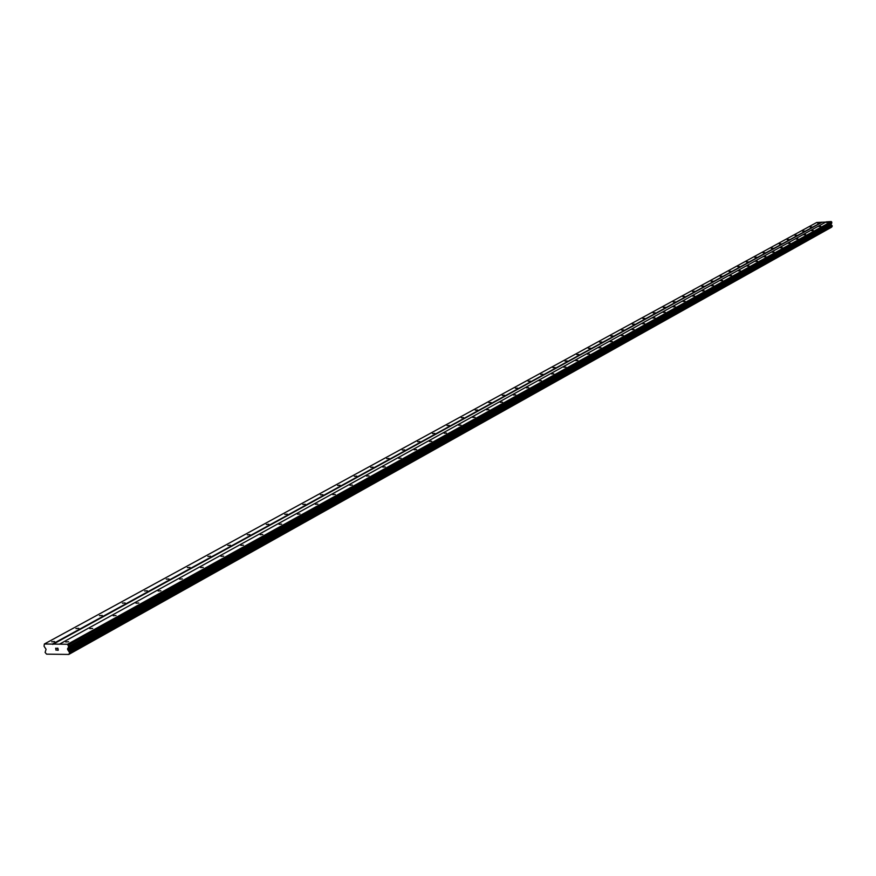 <?xml version="1.0" encoding="UTF-8"?>
<svg xmlns="http://www.w3.org/2000/svg" width="876" height="876" viewBox="0 0 876 876"><rect width="100%" height="100%" fill="white"/><g stroke="black" fill="none" stroke-linecap="round" stroke-linejoin="round"><path stroke-width="1.31" d="M65.722 641.933L68.624 641.747L65.722 641.933M89.812 628.65L92.681 628.464L89.812 628.65M113.223 615.74L116.048 615.554L113.223 615.74M135.977 603.192L138.769 603.006L135.977 603.192M158.107 590.982L160.866 590.796L158.107 590.982M179.635 579.113L182.361 578.927L179.635 579.113M200.582 567.56L203.276 567.385L200.582 567.56M220.971 556.315L223.643 556.14L220.971 556.315M240.834 545.365L243.473 545.179L240.834 545.365M260.183 534.688L262.789 534.513L260.183 534.688M279.039 524.297L281.612 524.111L279.039 524.297M297.424 514.157L299.964 513.982L297.424 514.157M315.349 504.269L317.868 504.094L315.349 504.269M332.825 494.633L335.322 494.458L332.825 494.633M349.885 485.216L352.349 485.041L349.885 485.216M366.54 476.04L368.982 475.865L366.54 476.04M382.801 467.072L385.21 466.897L382.801 467.072M398.679 458.312L401.066 458.148L398.679 458.312M414.184 449.76L416.549 449.585L414.184 449.76M429.35 441.405L431.682 441.23L429.35 441.405M444.154 433.226L446.475 433.062L444.154 433.226M458.641 425.243L460.94 425.079L458.641 425.243M472.81 417.436L475.077 417.261L472.81 417.436M486.662 409.793L488.907 409.629L486.662 409.793M500.207 402.314L502.441 402.15L500.207 402.314M513.478 394.999L515.679 394.835L513.478 394.999M526.465 387.838L528.644 387.674L526.465 387.838M539.167 380.83L541.335 380.666L539.167 380.83M551.617 373.964L553.763 373.8L551.617 373.964M563.815 367.241L565.94 367.077L563.815 367.241M575.762 360.649L577.864 360.496L575.762 360.649M587.467 354.2L589.548 354.035L587.467 354.2M598.932 347.871L601.002 347.717L598.932 347.871M610.178 341.673L612.236 341.509L610.178 341.673M621.204 335.585L623.241 335.431L621.204 335.585M632.023 329.628L634.038 329.464L632.023 329.628M642.634 323.77L644.627 323.616L642.634 323.77M653.036 318.032L655.018 317.879L653.036 318.032M663.242 312.404L665.212 312.25L663.242 312.404M673.272 306.874L675.221 306.72L673.272 306.874M683.105 301.454L685.043 301.3L683.105 301.454M692.763 296.132L694.679 295.978L692.763 296.132M702.245 290.898L704.14 290.744L702.245 290.898M711.553 285.762L713.436 285.609L711.553 285.762M720.696 280.725L722.569 280.572L720.696 280.725M729.686 275.765L731.548 275.611L729.686 275.765M738.512 270.892L740.351 270.75L738.512 270.892M747.184 266.107L749.013 265.965L747.184 266.107M755.714 261.409L757.532 261.267L755.714 261.409M764.091 256.788L765.898 256.646L764.091 256.788M772.336 252.244L774.121 252.102L772.336 252.244M780.439 247.777L782.213 247.634L780.439 247.777M788.4 243.386L790.163 243.232L788.4 243.386M796.24 239.06L797.992 238.918L796.24 239.06M803.949 234.812L805.679 234.669L803.949 234.812M811.526 230.629L813.257 230.487L811.526 230.629M818.994 226.512L820.702 226.369L818.994 226.512M826.331 222.46L828.039 222.318L826.331 222.46M51.706 641.79L54.597 641.593L51.706 641.79M75.927 628.541L78.785 628.355L75.927 628.541M99.47 615.664L102.295 615.478L99.47 615.664M122.355 603.148L125.148 602.962L122.355 603.148M144.617 590.982L147.365 590.796L144.617 590.982M166.265 579.135L168.991 578.959L166.265 579.135M187.344 567.615L190.026 567.429L187.344 567.615M207.864 556.391L210.514 556.216L207.864 556.391M227.837 545.474L230.465 545.288L227.837 545.474M247.306 534.82L249.901 534.645L247.306 534.82M266.282 524.45L268.844 524.275L266.282 524.45M284.777 514.332L287.317 514.157L284.777 514.332M302.822 504.466L305.33 504.291L302.822 504.466M320.419 494.852L322.894 494.677L320.419 494.852M337.589 485.457L340.041 485.282L337.589 485.457M354.342 476.292L356.773 476.117L354.342 476.292M370.712 467.346L373.121 467.171L370.712 467.346M386.699 458.608L389.075 458.433L386.699 458.608M402.314 450.067L404.668 449.892L402.314 450.067M417.567 441.723L419.9 441.548L417.567 441.723M432.481 433.565L434.792 433.401L432.481 433.565M447.067 425.594L449.355 425.429L447.067 425.594M461.324 417.797L463.59 417.622L461.324 417.797M475.274 410.165L477.519 410.001L475.274 410.165M488.928 402.697L491.151 402.533L488.928 402.697M502.287 395.394L504.488 395.229L502.287 395.394M515.362 388.243L517.541 388.09L515.362 388.243M528.162 381.246L530.319 381.082L528.162 381.246M540.7 374.391L542.835 374.227L540.7 374.391M552.975 367.679L555.099 367.515L552.975 367.679M565.009 361.098L567.111 360.934L565.009 361.098M576.802 354.649L578.883 354.484L576.802 354.649M588.354 348.33L590.424 348.166L588.354 348.33M599.688 342.133L601.735 341.979L599.688 342.133M610.791 336.055L612.828 335.902L610.791 336.055M621.686 330.099L623.701 329.945L621.686 330.099M632.373 324.262L634.366 324.098L632.373 324.262M642.864 318.525L644.835 318.371L642.864 318.525M653.146 312.896L655.106 312.743L653.146 312.896M663.242 307.377L665.191 307.224L663.242 307.377M673.151 301.957L675.089 301.804L673.151 301.957M682.886 296.635L684.802 296.482L682.886 296.635M692.434 291.412L694.34 291.259L692.434 291.412M701.818 286.288L703.702 286.134L701.818 286.288M711.038 281.24L712.911 281.097L711.038 281.24M720.094 276.29L721.944 276.137L720.094 276.29M728.996 271.429L730.836 271.275L728.996 271.429M737.734 266.643L739.563 266.501L737.734 266.643M746.33 261.946L748.137 261.804L746.33 261.946M754.773 257.325L756.568 257.183L754.773 257.325M763.084 252.792L764.868 252.638L763.084 252.792M771.241 248.324L773.015 248.171L771.241 248.324M779.279 243.933L781.031 243.78L779.279 243.933M787.174 239.608L788.915 239.466L787.174 239.608M794.948 235.359L796.678 235.217L794.948 235.359M802.591 231.176L804.31 231.034L802.591 231.176M810.114 227.07L811.822 226.928L810.114 227.07M817.516 223.019L819.213 222.876L817.516 223.019M825.816 222.088L816.706 222.482L44.358 644.002L67.54 644.254L68.624 646.488L67.627 649.543L69.686 652.74L68.799 654.438L46.57 654.153L45.114 652.434L46.067 649.28L44.041 646.203L44.358 644.002M69.631 652.894L832.145 226.391L831.061 224.563L831.817 222.778L831.247 221.562L826.188 221.88L59.458 644.167M831.893 226.534L69.051 653.945M68.799 654.438L831.751 227.004M58.112 650.091L57.98 649.291L58.112 650.091L57.225 650.08L58.112 650.091M57.947 649.16L57.816 648.36L57.958 649.16M57.816 648.36L56.929 648.35L57.816 648.36M57.247 650.211L58.254 650.222L57.247 650.211M56.907 648.218L57.904 648.229L58.254 650.222M56.02 650.189L55.681 648.196L56.031 650.189M55.801 648.196L56.097 649.937L55.681 648.196M69.609 652.905L832.145 226.391M821.951 222.329L52.724 644.408M831.247 221.562L67.54 644.254M831.74 221.989L68.383 645.075M831.817 222.778L68.624 646.488M831.149 223.927L67.693 648.426M831.017 224.201L67.529 648.908M831.193 224.825L67.89 650.025M831.466 225.088L68.35 650.529M832.025 225.548L69.303 651.405M832.2 226.293L69.686 652.74M821.743 222.165L52.385 644.09M831.707 223.194L68.503 647.211M831.061 224.563L67.627 649.543M831.346 224.946L68.131 650.244M832.134 225.658L69.489 651.613M831.729 227.103L69.029 654.109"/></g></svg>

